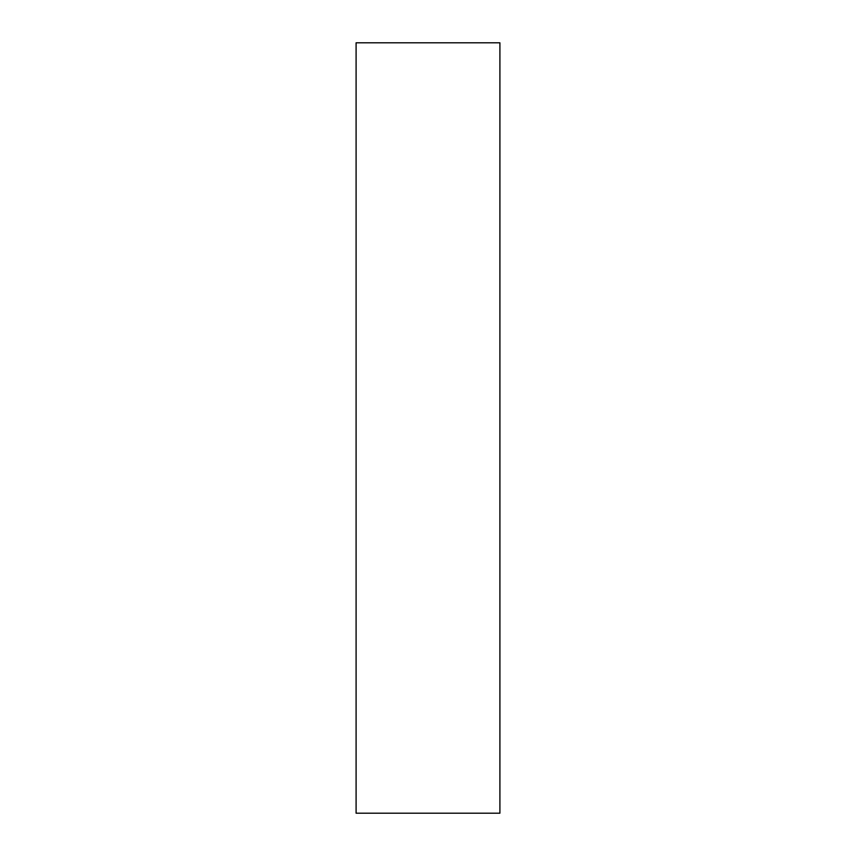 <?xml version="1.0" encoding="UTF-8"?>
<svg xmlns="http://www.w3.org/2000/svg" width="856" height="856" viewBox="0 0 856 856"><rect width="100%" height="100%" fill="white"/><g stroke="black" fill="none" stroke-linecap="round" stroke-linejoin="round"><path stroke-width="1.28" d="M499.904 42.8L356.096 42.8L356.096 813.2L499.904 813.2L499.904 42.8"/></g></svg>
